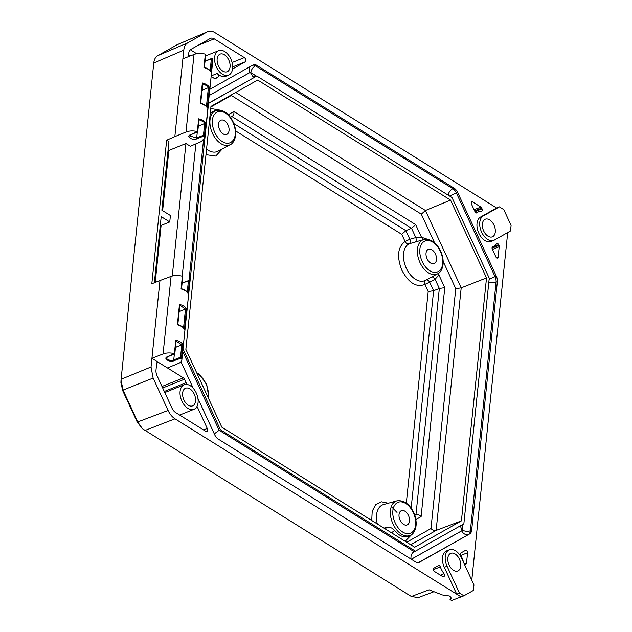 <?xml version="1.0" encoding="UTF-8"?>
<svg xmlns="http://www.w3.org/2000/svg" width="632" height="632" viewBox="0 0 632 632"><rect width="100%" height="100%" fill="white"/><g stroke="black" fill="none" stroke-linecap="round" stroke-linejoin="round"><path stroke-width="0.95" d="M120.957 381.91L122.529 390.292L137.239 422.121L142.413 428.709L137.871 422.192L123.161 390.363L121.012 380.203L153.774 62.979C154.184 59.432 155.512 56.999 157.747 55.656L177.434 44.596L207.201 31.884C209.492 30.668 212.06 30.913 214.904 32.619L496.618 207.983L480.494 217.076A13.304 8.263 -111.9 0 0 478.606 232.71A13.304 8.263 -111.9 0 0 491.017 241.471L493.782 240.358A13.304 8.263 -111.9 0 1 481.363 231.596A13.304 8.263 -111.9 0 1 483.259 215.962L499.383 206.869L496.618 207.983M433.331 591.947L418.234 597.611L411.361 596.49L142.413 428.709M179.393 309.435L179.82 310.541L179.172 311.544M175.696 345.214L176.123 346.32L175.475 347.331M174.369 353.983L173.753 359.885L174.124 360.659L181.455 358.02A11.258 5.704 5.9 0 1 181.858 359.892A11.258 5.704 5.9 0 1 178.39 363.471L167.44 367.966L151.933 358.312L159.975 280.537L151.822 283.784L166.658 140.209L174.843 136.615L183.778 50.165C184.196 46.626 185.524 44.185 187.759 42.85L207.201 31.884L176.857 44.88M197.31 131.914L196.686 137.958L189.505 135.896M202.272 88.03L202.706 89.136L202.05 90.139M198.566 123.864L199.001 124.97L198.353 125.973M411.361 596.49L429.112 589.83L442.384 594.957L449.392 595.992C451.303 597.351 451.603 598.409 450.284 599.16L450.734 598.907M450.529 599.041L450.174 599.8L450.024 599.262L450.853 598.788L449.976 599.286M463.88 595.81L473.368 590.454L473.945 584.908L461.534 558.048A13.304 8.263 68.1 0 0 449.336 549.785A13.304 8.263 68.1 0 0 447.061 566.209L459.472 593.069L463.88 595.81L451.833 600.4L450.174 599.8M461.115 596.916L174.993 418.819C172.165 416.994 169.858 414.205 168.08 410.452L153.118 378.078L151.04 366.987L151.933 358.312L163.072 353.936A11.258 5.704 5.9 0 1 174.393 353.62L168.104 356.369M507.709 232.56L471.78 580.223M217.147 58.91A9.488 5.893 -111.9 0 1 220.149 54.091A9.488 5.893 -111.9 0 1 229.076 60.735A9.488 5.893 -111.9 0 1 227.22 71.708A9.488 5.893 -111.9 0 1 220.173 68.675A9.488 5.893 -111.9 0 1 217.147 58.91M182.624 393.017A9.488 5.893 -111.9 0 1 185.618 388.206A9.488 5.893 -111.9 0 1 194.553 394.842A9.488 5.893 -111.9 0 1 192.697 405.815A9.488 5.893 -111.9 0 1 185.642 402.782A9.488 5.893 -111.9 0 1 182.624 393.017M482.366 223.997A9.488 5.893 -111.9 0 1 485.289 219.209A9.488 5.893 -111.9 0 1 494.295 225.822A9.488 5.893 -111.9 0 1 492.36 236.826A9.488 5.893 -111.9 0 1 485.344 233.714A9.488 5.893 -111.9 0 1 482.366 223.997M460.76 566.146A9.488 5.893 -111.9 0 1 457.837 570.933A9.488 5.893 -111.9 0 1 448.823 564.329A9.488 5.893 -111.9 0 1 450.758 553.324A9.488 5.893 -111.9 0 1 457.773 556.437A9.488 5.893 -111.9 0 1 460.76 566.146M183.572 327.803L185.5 309.08L179.164 311.639M185.5 309.08L179.828 305.209L177.821 324.611M182.15 283.104L181.661 283.381M174.803 353.794L167.93 356.669L166.572 357.783A4.163 2.109 5.9 0 0 169.1 360.043A4.163 2.109 5.9 0 0 173.753 359.885L180.523 357.278L181.803 344.859L175.467 347.426M181.803 344.859L176.123 341.114M198.345 126.068L204.681 123.509L203.472 135.209L196.686 137.958L197.065 138.724C192.784 141.031 185.35 136.401 190.595 134.695L191.038 134.442M198.993 119.756L199.025 119.772C202.825 121.257 204.776 122.474 204.894 123.422L204.681 123.509M202.043 90.242L208.386 87.674L206.451 106.397M202.698 83.93L202.73 83.938C206.522 85.423 208.481 86.639 208.6 87.587L208.386 87.674M205.076 61.178L204.594 61.446M209.816 89.357L252.99 65.009A7.592 4.716 -111.9 0 1 253.337 64.843A7.592 4.716 -111.9 0 1 256.845 65.38L454.163 188.202A7.592 4.716 -111.9 0 1 457.615 192.381L496.317 276.129A7.592 4.716 -111.9 0 1 497.352 281.675L471.669 530.248A7.592 4.716 -111.9 0 1 469.679 533.906L419.395 562.267A7.592 4.716 -111.9 0 1 419.048 562.433A7.592 4.716 -111.9 0 1 415.54 561.895L218.222 439.074A7.592 4.716 -111.9 0 1 214.769 434.895L197.942 398.476M193.226 388.277L180.973 361.773M182.206 276.168L195.873 143.891M481.481 211.127A18.225 11.321 68.1 0 0 478.851 211.641A18.225 11.321 68.1 0 0 476.907 212.81A1.825 1.13 -111.9 0 1 476.71 212.929A1.825 1.13 -111.9 0 1 475.043 211.799L471.44 204.018A1.825 1.13 -111.9 0 1 471.756 201.766A1.825 1.13 -111.9 0 1 472.594 201.892L480.865 207.043A1.825 1.13 -111.9 0 1 481.695 208.047L482.05 208.821A1.825 1.13 -111.9 0 1 481.742 211.072A1.825 1.13 -111.9 0 1 481.481 211.127M496.57 243.786A1.825 1.13 -111.9 0 1 496.926 243.486A1.825 1.13 -111.9 0 1 498.593 244.624L498.956 245.398A1.825 1.13 -111.9 0 1 499.201 246.725L498.127 257.145A1.825 1.13 -111.9 0 1 497.566 258.061A1.825 1.13 -111.9 0 1 495.899 256.932L492.304 249.15A1.825 1.13 -111.9 0 1 492.612 246.899A1.825 1.13 -111.9 0 1 492.652 246.883A18.225 11.321 68.1 0 0 493.023 246.749A18.225 11.321 68.1 0 0 496.57 243.786M443.427 576.732L443.601 576.661A1.825 1.13 -111.9 0 1 443.522 576.7A1.825 1.13 -111.9 0 1 442.677 576.574L434.405 571.423A1.825 1.13 -111.9 0 1 433.362 569.748A1.825 1.13 -111.9 0 1 433.805 568.207L438.482 565.577A1.825 1.13 -111.9 0 1 438.561 565.537A1.825 1.13 -111.9 0 1 440.314 566.865A18.225 11.321 68.1 0 0 444.012 573.698A1.825 1.13 -111.9 0 1 444.067 576.392L443.19 576.747M443.601 576.661L444.067 576.392M463.58 562.488A18.225 11.321 68.1 0 0 460.775 555.331A1.825 1.13 -111.9 0 1 460.91 552.929L465.579 550.29A1.825 1.13 -111.9 0 1 465.666 550.251A1.825 1.13 -111.9 0 1 467.009 550.851A1.825 1.13 -111.9 0 1 467.585 552.716L466.511 563.136A1.825 1.13 -111.9 0 1 466.029 564.013L465.152 564.368M465.389 564.344L466.029 564.013M465.563 564.273A1.825 1.13 -111.9 0 1 465.476 564.313A1.825 1.13 -111.9 0 1 464.18 563.776M203.472 135.209L204.405 135.943L204.8 137.847L201.324 141.552L190.351 146.269L185.95 143.527L172.26 276.018M167.464 367.958L183.399 377.873A2.433 1.509 -111.9 0 1 184.505 379.208L162.685 387.969M164.304 391.469L186.116 382.708L184.505 379.208M186.116 382.708A2.433 1.509 -111.9 0 1 186.456 384.414M196.955 406.518A2.433 1.509 -111.9 0 1 197.524 407.387L207.264 428.464A2.433 1.509 -111.9 0 1 206.846 431.466A2.433 1.509 -111.9 0 1 205.724 431.293L175.641 412.562A7.9 4.906 -111.9 0 1 172.038 408.217L157.084 375.843A7.9 4.906 -111.9 0 1 156.001 370.076L156.681 363.463A2.433 1.509 -111.9 0 1 157.431 362.239A2.433 1.509 -111.9 0 1 158.292 362.27M459.472 593.069L456.715 594.175L444.304 567.315A13.304 8.263 -111.9 0 1 446.579 550.891L449.336 549.785M188.391 56.675L188.739 53.254A7.9 4.906 -111.9 0 1 190.809 49.446L210.251 38.489A7.9 4.906 -111.9 0 1 210.614 38.315A7.9 4.906 -111.9 0 1 214.256 38.868L244.347 57.599A2.433 1.509 -111.9 0 1 245.737 59.835A2.433 1.509 -111.9 0 1 245.145 61.881L232.544 68.991M228.531 75.192A13.209 8.208 -111.9 0 1 218.767 70.855A13.209 8.208 -111.9 0 1 214.619 57.33A13.209 8.208 -111.9 0 1 218.688 50.671A13.209 8.208 -111.9 0 1 231.225 59.874A13.209 8.208 -111.9 0 1 228.531 75.192L225.774 76.298A13.209 8.208 -111.9 0 1 217.305 73.446A2.433 1.509 -111.9 0 1 217.669 77.381L215.567 78.566A2.433 1.509 -111.9 0 1 215.457 78.613A2.433 1.509 -111.9 0 1 214.335 78.447L211.143 76.456M163.072 353.936L171.082 276.382L159.975 280.537M174.843 136.615L186.006 132.009L194.016 54.463L182.885 58.839M186.006 132.009C189.355 130.745 193.139 130.595 197.334 131.543L190.595 134.695M154.366 282.773L161.2 216.634L169.747 221.951L170.411 215.528L161.863 210.211L168.949 141.631L166.658 140.209M185.95 143.527L168.855 150.448L168.088 149.966M171.082 276.382C174.424 275.252 178.192 275.197 182.387 276.216L182.553 277.258M187.27 291.968L188.415 280.908L189.458 280.616L189.861 282.457L181.858 359.892M493.782 240.358A13.304 8.263 -111.9 0 0 494.39 240.065L510.522 230.972L511.091 225.419L503.791 209.619L499.383 206.869M198.077 402.639A13.209 8.208 68.1 0 0 193.921 389.115A13.209 8.208 68.1 0 0 184.157 384.785A13.209 8.208 68.1 0 0 181.463 400.103A13.209 8.208 68.1 0 0 194.008 409.299A13.209 8.208 68.1 0 0 198.077 402.639M179.788 305.319L179.48 304.379C183.059 305.335 185.421 306.797 186.543 308.779L184.433 329.185L183.738 328.395L184.433 329.185C183.304 327.25 180.95 325.78 177.371 324.785L177.79 324.69M186.543 308.779L185.737 309.024M189.458 280.616L188.139 293.351L187.443 292.561L188.139 293.351C187.009 291.415 184.655 289.946 181.068 288.95L181.495 288.856M182.103 283.215L189.324 280.482M174.811 353.794L176.131 340.988L175.783 340.158C179.362 341.114 181.724 342.576 182.845 344.558L182.04 344.803M180.523 357.278L181.321 357.886M197.761 131.717L199.009 119.638L198.653 118.808C202.24 119.756 204.594 121.225 205.724 123.208L204.918 123.453M207.17 107.353C205.977 105.512 203.812 104.13 200.684 103.206L202.706 83.803L202.358 82.974C205.945 83.93 208.299 85.391 209.429 87.374L207.32 107.78L206.617 106.99L207.32 107.78C206.182 105.844 203.828 104.375 200.249 103.379L200.668 103.285M209.429 87.374L208.615 87.619M194.016 54.463A11.258 5.704 5.9 0 1 205.337 54.139L205.503 55.189L205.574 54.234M212.273 58.405L211.365 58.839L212.407 58.539A11.258 5.704 5.9 0 1 212.802 60.411L204.8 137.847M212.407 58.539L211.017 72.001L210.314 71.211L211.017 72.001C209.879 70.065 207.525 68.596 203.946 67.6L204.365 67.506M155.219 282.433L161.105 225.442L169.747 221.951M162.629 210.685L168.855 150.448M161.105 225.442L160.338 224.968M209.176 95.511L250.098 72.435L256.639 76.259M462.126 530.264A1.762 1.098 68.1 0 0 462.174 529.995L462.75 524.465L461.881 530.714L411.282 559.249M250.327 72.372L252.745 76.361L255.683 76.638L208.37 103.316M182.727 351.495L219.138 430.281L214.288 433.852M411.013 559.336C410.626 555.615 411.669 553.063 414.142 551.665L415.422 551.151L220.418 429.768L219.138 430.281L414.142 551.665L413.707 551.87M461.289 525.287L460.688 526.804L462.055 530.556M208.355 103.506L255.683 76.638M182.964 349.172L208.528 103.435M220.418 429.768L183.138 349.101M256.963 76.124L451.967 197.508L489.247 278.175L463.856 523.841L415.422 551.151M486.522 277.914L461.415 520.879L414.687 547.233L221.824 427.177L185.863 349.362L210.97 106.397L257.698 80.043L450.561 200.099L486.522 277.914L461.194 287.868L425.447 210.503L450.561 200.099M406.684 542.248L430.977 528.549C432.596 530.24 434.318 530.864 436.135 530.414L461.415 520.879M430.977 528.549L455.759 288.698L461.194 287.868L436.135 530.414L410.705 544.752M434.484 242.656L421.323 214.177L425.447 210.503L235.744 92.422M421.323 214.177L230.87 95.171M413.431 532.792L405.12 541.276M210.756 108.491L220.062 110.142M423.25 239.686L421.489 237.261L427.524 239.275M431.324 277.172C432.612 276.642 433.86 277.337 435.069 279.241L438.948 275.054L444.77 287.655L421.109 516.621C419.49 514.922 417.768 514.306 415.959 514.748L414.837 515.38M444.77 287.655L439.335 288.484L415.959 514.748L414.774 515.198M438.948 275.054L438.221 273.459M415.651 224.629L411.527 228.302L415.817 237.585L421.489 237.261L415.651 224.629L233.895 111.493C234.164 113.894 233.508 115.561 231.92 116.501M391.508 532.8L394.573 530.485C392.195 527.601 389.217 526.63 385.615 527.554L386.168 529.474M406.329 503.104L428.188 291.557L433.623 290.728L439.335 288.484L435.069 279.241L429.657 282.149C428.457 280.252 427.216 279.565 425.936 280.079M415.121 242.096L409.157 243.77C410.279 242.917 410.508 241.416 409.844 239.267L415.817 237.585C416.488 239.749 416.259 241.25 415.121 242.096L420.975 240.318M425.763 280.173C424.428 281.09 424.135 282.504 424.886 284.416C416.449 287.75 408.786 283.057 401.913 270.33C396.612 256.711 397.662 247.104 405.057 241.503C406.036 243.336 407.34 244.11 408.967 243.841L409.157 243.77M233.935 123.635L405.863 230.648L409.844 239.267L405.057 241.503L401.739 234.33L405.863 230.648L411.527 228.302L231.928 116.509M208.347 131.788L208.631 129.054M384.058 528.162L385.615 527.554M428.188 291.557L424.886 284.416L429.657 282.149L433.623 290.728L411.163 508.089M222.369 148.86L215.757 156.065L205.985 154.682M371.719 520.484L372.201 511.288L375.59 504.739L381.459 501.816L388.325 503.23M436.499 259.705A7.687 4.772 68.1 0 0 434.089 251.836A7.687 4.772 68.1 0 0 428.409 249.316A7.687 4.772 68.1 0 0 426.845 258.227A7.687 4.772 68.1 0 0 434.137 263.576A7.687 4.772 68.1 0 0 436.499 259.705M229.045 130.571A7.687 4.772 68.1 0 0 226.627 122.703A7.687 4.772 68.1 0 0 220.947 120.183A7.687 4.772 68.1 0 0 219.383 129.094A7.687 4.772 68.1 0 0 226.675 134.442A7.687 4.772 68.1 0 0 229.045 130.571M399.029 514.543A7.687 4.772 -111.9 0 1 401.399 510.672A7.687 4.772 -111.9 0 1 408.691 516.02A7.687 4.772 -111.9 0 1 407.127 524.931A7.687 4.772 -111.9 0 1 401.446 522.411A7.687 4.772 -111.9 0 1 399.029 514.543M168.08 410.452L137.239 422.121M153.118 378.078L122.529 390.292M174.993 418.819L144.783 430.558M151.04 366.987L121.083 379.279M183.778 50.165L153.774 62.979M187.759 42.85L157.747 55.656M167.654 356.63C162.448 358.257 169.826 362.847 174.124 360.659M205.037 61.28L211.365 58.839L210.148 70.61M197.065 138.724L204.27 135.809M179.48 304.379L177.371 324.785M182.387 276.216L181.068 288.95M181.455 358.02L182.845 344.558M175.783 340.158L174.393 353.62M204.405 135.943L205.724 123.208M198.653 118.808L197.334 131.543M202.358 82.974L200.249 103.379M205.337 54.139L203.946 67.6M256.845 65.38L255.565 65.894A7.592 4.716 68.1 0 0 252.682 65.183M418.676 562.551L419.395 562.267M418.416 562.606L469.679 533.906M411.298 559.257A1.762 1.098 68.1 0 0 411.432 559.202L461.716 530.848A5.83 4.558 -119.4 0 0 468.399 534.427A7.592 4.716 68.1 0 0 470.382 530.762L471.669 530.248M462.174 529.995A5.83 2.955 -174.1 0 0 470.382 530.762L496.073 282.188L497.352 281.675M488.86 281.927A5.83 2.955 -174.1 0 0 496.073 282.188A7.592 4.716 68.1 0 0 495.038 276.642L496.317 276.129M489.129 279.336L495.038 276.642L456.336 192.894L457.615 192.381M449.589 196.023L456.336 192.894A7.592 4.716 68.1 0 0 452.875 188.715L454.163 188.202M448.159 195.138A5.83 3.484 121.9 0 1 452.875 188.715L255.565 65.894A5.83 3.484 -58.1 0 0 250.801 72.593A1.762 1.098 68.1 0 0 250.58 72.483M476.488 212.984L476.907 212.81M480.865 207.043L474.095 209.761M471.235 202.438L472.594 201.892M496.523 257.785L498.127 257.145M492.439 249.443L499.201 246.725M440.314 566.865L433.347 569.661M440.393 575.152L444.012 573.698M467.585 552.716L460.831 555.425M464.378 563.989L466.511 563.136M217.669 77.381L214.635 78.597M211.207 75.895L217.305 73.446M232.679 66.889L245.145 61.881M232.086 62.521L244.347 57.599M197.982 45.401L214.256 38.868M196.702 53.728L190.343 49.77M483.259 215.962L480.494 217.076M444.304 567.315L447.061 566.209M203.567 429.95L207.264 428.464M197.524 407.387L195.825 408.075M158.529 362.42L156.744 363.131M161.99 386.468L183.399 377.873M250.098 72.435A1.762 1.098 68.1 0 0 249.909 72.514A5.83 4.558 60.6 0 1 250.327 66.51M249.909 72.514L209.184 95.479M256.663 76.243L250.801 72.593M474.98 211.665L482.05 208.821M481.695 208.047L474.616 210.891M498.593 244.624L492.288 247.152M492.044 248.171L498.956 245.398M190.437 55.869L188.589 54.715M203.496 140.201L189.008 280.45M455.759 288.698L443.222 261.561M230.933 95.669L210.914 106.966M421.109 516.621L415.888 519.567M228.263 114.669L233.895 111.493M216.46 110.363C223.689 109.455 229.448 113.721 233.737 123.145C238.975 137.089 232.418 144.238 230.222 144.641A18.51 11.502 -111.9 0 1 216.199 139.38A18.51 11.502 -111.9 0 1 210.006 119.954A18.51 11.502 -111.9 0 1 216.46 110.363L214.588 110.884A18.731 11.637 68.1 0 0 210.164 114.202M394.573 530.485A18.731 11.637 68.1 0 0 408.959 536.047L410.674 535.122A18.51 11.502 -111.9 0 1 396.643 529.861A18.51 11.502 -111.9 0 1 390.45 510.443A18.51 11.502 -111.9 0 1 396.912 500.852L383.553 504.557A20.058 12.458 68.1 0 0 376.553 514.946A20.058 12.458 68.1 0 0 377.304 523.96M408.967 243.841A20.058 12.458 68.1 0 0 403.564 253.598A20.058 12.458 68.1 0 0 410.271 274.636A20.058 12.458 68.1 0 0 425.47 280.339L437.684 273.775A18.51 11.502 -111.9 0 1 423.653 268.513A18.51 11.502 -111.9 0 1 417.46 249.087A18.51 11.502 -111.9 0 1 423.922 239.496L420.959 240.318M206.553 149.168A20.058 12.458 68.1 0 0 218.016 151.206L230.222 144.641M419.909 249.371C419.885 244.9 424.317 237.087 432.746 242.127C441.144 247.562 443.522 259.618 442.637 263.52C442.661 267.992 438.221 275.805 429.792 270.765C421.402 265.329 419.016 253.274 419.909 249.371M401.739 234.33L235.673 130.958M212.447 120.238C212.423 115.767 216.863 107.954 225.292 112.994C233.682 118.429 236.068 130.484 235.175 134.387C235.199 138.858 230.767 146.671 222.33 141.631C213.94 136.196 211.562 124.141 212.447 120.238M197.105 373.694C206.158 378.299 209.239 391.753 208.165 395.735L207.96 397.173M392.899 510.727C392.875 506.256 397.307 498.443 405.744 503.483C414.134 508.918 416.52 520.973 415.627 524.876C415.651 529.347 411.211 537.153 402.782 532.112C394.392 526.685 392.006 514.63 392.899 510.727M121.012 380.203L120.91 382.597M189.505 135.92L190.856 134.742L197.753 131.725M184.291 328.758C183.098 326.918 180.934 325.527 177.805 324.603M181.526 288.777L182.774 276.713M187.996 292.924C186.803 291.083 184.639 289.701 181.51 288.777M182.127 282.97L188.952 280.474M204.405 67.427L205.724 54.644M210.867 71.574C209.674 69.733 207.509 68.343 204.381 67.419M205.06 61.035L211.894 58.397M478.851 211.641L475.904 212.826M493.023 246.749L492.494 246.962M218.688 50.671L205.59 55.932M179.654 415.066L194.008 409.299M164.802 392.551L184.157 384.785M230.506 117.315L232.149 116.391M423.922 239.496C431.15 238.596 436.909 242.854 441.199 252.279C446.437 266.222 439.872 273.372 437.684 273.775M196.599 372.603L199.554 374.492L206.727 384.501L208.655 396.493L208.402 398.136M397.022 512.426L391.311 506.595M396.912 500.852C404.14 499.944 409.899 504.21 414.189 513.634C419.427 527.578 412.862 534.727 410.674 535.122"/></g></svg>
